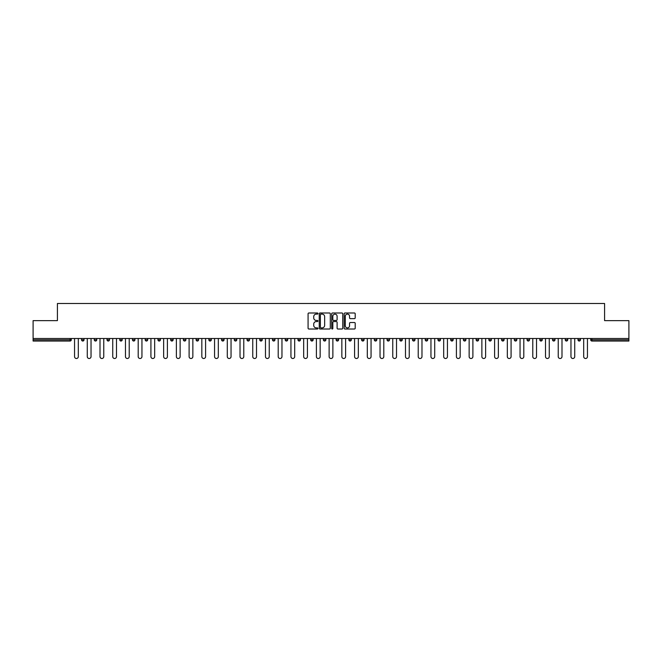 <?xml version="1.0" encoding="UTF-8"?>
<svg xmlns="http://www.w3.org/2000/svg" width="662" height="662" viewBox="0 0 662 662"><rect width="100%" height="100%" fill="white"/><g stroke="black" fill="none" stroke-linecap="round" stroke-linejoin="round"><path stroke-width="0.99" d="M317.942 313.556A0.563 0.563 0 0 0 317.388 312.994L308.873 312.994A0.803 0.803 0 0 0 308.078 313.796L308.078 328.211A0.803 0.803 0 0 0 308.873 329.014L317.388 329.014A0.563 0.563 0 0 0 317.942 328.451A0.563 0.563 0 0 0 317.388 327.889L316.287 327.889A2.565 2.565 0 0 1 313.722 325.332L313.722 324.132A2.565 2.565 0 0 1 316.287 321.567L317.388 321.567A0.563 0.563 0 0 0 317.942 321.004A0.563 0.563 0 0 0 317.388 320.441L316.287 320.441A2.565 2.565 0 0 1 313.722 317.884L313.722 316.676A2.565 2.565 0 0 1 316.287 314.119L317.388 314.119A0.563 0.563 0 0 0 317.942 313.556M354.41 318.645A0.803 0.803 0 0 0 355.204 317.843L355.204 313.796A0.803 0.803 0 0 0 354.41 312.994L344.952 312.994A0.803 0.803 0 0 0 344.157 313.796L344.157 328.211A0.803 0.803 0 0 0 344.952 329.014L354.41 329.014A0.803 0.803 0 0 0 355.204 328.211L355.204 323.329A0.803 0.803 0 0 0 354.41 322.526L350.363 322.526A0.803 0.803 0 0 0 349.561 323.329L349.561 325.754A2.143 2.143 0 0 1 347.418 327.889A2.143 2.143 0 0 1 345.274 325.754L345.274 316.262A2.143 2.143 0 0 1 347.418 314.119A2.143 2.143 0 0 1 349.561 316.262L349.561 317.843A0.803 0.803 0 0 0 350.363 318.645L354.41 318.645M33.1 338.505L33.1 320.64L57.412 320.64L57.412 303.502L604.588 303.502L604.588 320.64L628.9 320.64L628.9 338.505L33.1 338.505L33.1 339.813L70.064 339.813L70.064 338.505M330.297 313.796A0.803 0.803 0 0 0 329.502 312.994L320.044 312.994A0.803 0.803 0 0 0 319.25 313.796L319.25 328.211A0.803 0.803 0 0 0 320.044 329.014L329.502 329.014A0.803 0.803 0 0 0 330.297 328.211L330.297 313.796M332.498 312.994L341.956 312.994A0.803 0.803 0 0 1 342.75 313.796L342.75 328.211A0.803 0.803 0 0 1 341.956 329.014L337.91 329.014A0.803 0.803 0 0 1 337.107 328.211L337.107 322.369A0.803 0.803 0 0 0 336.304 321.567L333.623 321.567A0.803 0.803 0 0 0 332.82 322.369L332.82 328.451A0.563 0.563 0 0 1 332.258 329.014A0.563 0.563 0 0 1 331.703 328.451L331.703 313.796A0.803 0.803 0 0 1 332.498 312.994M71.289 338.505L71.289 339.813A1.225 1.225 0 0 1 70.064 341.038L33.1 341.038L33.1 339.813M628.9 338.505L628.9 341.038L591.936 341.038A1.225 1.225 0 0 1 590.711 339.813L590.711 338.505M84.016 338.505L84.016 339.813L81.567 339.813A1.225 1.225 0 0 0 82.791 341.038A1.225 1.225 0 0 1 81.567 339.813L81.567 338.505M70.064 341.038A1.225 1.225 0 0 0 71.289 339.813A1.225 1.225 0 0 1 70.064 341.038L70.064 339.813L71.289 339.813M94.294 338.505L94.294 339.813L94.294 338.505M96.743 338.505L96.743 339.813L96.743 338.505M109.47 338.505L109.47 339.813L107.021 339.813A1.225 1.225 0 0 0 108.245 341.038A1.225 1.225 0 0 1 107.021 339.813L107.021 338.505M119.756 338.505L119.756 339.813L119.756 338.505M122.197 338.505L122.197 339.813A1.225 1.225 0 0 1 120.98 341.038A1.225 1.225 0 0 1 119.756 339.813A1.225 1.225 0 0 0 120.98 341.038A1.225 1.225 0 0 0 122.197 339.813A1.225 1.225 0 0 1 120.98 341.038A1.225 1.225 0 0 1 119.756 339.813L122.197 339.813M132.483 339.813A1.225 1.225 0 0 0 133.707 341.038A1.225 1.225 0 0 0 134.932 339.813A1.225 1.225 0 0 1 133.707 341.038A1.225 1.225 0 0 0 134.932 339.813L134.932 338.505L134.932 339.813L132.483 339.813A1.225 1.225 0 0 0 133.707 341.038A1.225 1.225 0 0 1 132.483 339.813L132.483 338.505M147.659 338.505L147.659 339.813A1.225 1.225 0 0 1 146.434 341.038A1.225 1.225 0 0 1 145.21 339.813L145.21 338.505M159.161 341.038A1.225 1.225 0 0 0 160.386 339.813L160.386 338.505L160.386 339.813A1.225 1.225 0 0 1 159.161 341.038A1.225 1.225 0 0 1 157.937 339.813L157.937 338.505M173.113 338.505L173.113 339.813A1.225 1.225 0 0 1 171.888 341.038A1.225 1.225 0 0 1 170.664 339.813L170.664 338.505M185.848 338.505L185.848 339.813A1.225 1.225 0 0 1 184.624 341.038A1.225 1.225 0 0 1 183.399 339.813L183.399 338.505M197.35 341.038A1.225 1.225 0 0 0 198.575 339.813L198.575 338.505L198.575 339.813A1.225 1.225 0 0 1 197.35 341.038A1.225 1.225 0 0 1 196.126 339.813L196.126 338.505M211.302 338.505L211.302 339.813A1.225 1.225 0 0 1 210.077 341.038A1.225 1.225 0 0 1 208.853 339.813L208.853 338.505M224.029 338.505L224.029 339.813A1.225 1.225 0 0 1 222.804 341.038A1.225 1.225 0 0 1 221.58 339.813L221.58 338.505M236.756 338.505L236.756 339.813L234.315 339.813A1.225 1.225 0 0 0 235.531 341.038A1.225 1.225 0 0 1 234.315 339.813L234.315 338.505M249.491 338.505L249.491 339.813A1.225 1.225 0 0 1 248.267 341.038A1.225 1.225 0 0 1 247.042 339.813L247.042 338.505M262.218 338.505L262.218 339.813A1.225 1.225 0 0 1 260.993 341.038A1.225 1.225 0 0 1 259.769 339.813L259.769 338.505M274.945 338.505L274.945 339.813A1.225 1.225 0 0 1 273.72 341.038A1.225 1.225 0 0 1 272.496 339.813L272.496 338.505M286.447 341.038A1.225 1.225 0 0 0 287.672 339.813L287.672 338.505L287.672 339.813A1.225 1.225 0 0 1 286.447 341.038A1.225 1.225 0 0 1 285.223 339.813L285.223 338.505M300.399 338.505L300.399 339.813A1.225 1.225 0 0 1 299.174 341.038A1.225 1.225 0 0 1 297.958 339.813L297.958 338.505M313.134 338.505L313.134 339.813A1.225 1.225 0 0 1 311.91 341.038A1.225 1.225 0 0 1 310.685 339.813L310.685 338.505M323.412 338.505L323.412 339.813L323.412 338.505M325.861 338.505L325.861 339.813A1.225 1.225 0 0 1 324.637 341.038A1.225 1.225 0 0 1 323.412 339.813L325.861 339.813A1.225 1.225 0 0 1 324.637 341.038M336.139 338.505L336.139 339.813L336.139 338.505M338.588 338.505L338.588 339.813A1.225 1.225 0 0 1 337.363 341.038A1.225 1.225 0 0 1 336.139 339.813L338.588 339.813A1.225 1.225 0 0 1 337.363 341.038M348.866 338.505L348.866 339.813L348.866 338.505M351.315 338.505L351.315 339.813L351.315 338.505M361.601 338.505L361.601 339.813L361.601 338.505M364.042 338.505L364.042 339.813L364.042 338.505M376.777 338.505L376.777 339.813A1.225 1.225 0 0 1 375.553 341.038A1.225 1.225 0 0 1 374.328 339.813L374.328 338.505M389.504 338.505L389.504 339.813L387.055 339.813A1.225 1.225 0 0 0 388.28 341.038A1.225 1.225 0 0 1 387.055 339.813L387.055 338.505M402.231 338.505L402.231 339.813A1.225 1.225 0 0 1 401.007 341.038A1.225 1.225 0 0 1 399.782 339.813L399.782 338.505M412.509 338.505L412.509 339.813L412.509 338.505M414.958 338.505L414.958 339.813L414.958 338.505M427.685 338.505L427.685 339.813A1.225 1.225 0 0 1 426.469 341.038A1.225 1.225 0 0 1 425.244 339.813L425.244 338.505M440.42 338.505L440.42 339.813L437.971 339.813A1.225 1.225 0 0 0 439.196 341.038A1.225 1.225 0 0 1 437.971 339.813L437.971 338.505M453.147 338.505L453.147 339.813A1.225 1.225 0 0 1 451.923 341.038A1.225 1.225 0 0 1 450.698 339.813L450.698 338.505M465.874 338.505L465.874 339.813L463.425 339.813A1.225 1.225 0 0 0 464.65 341.038A1.225 1.225 0 0 1 463.425 339.813L463.425 338.505M478.601 338.505L478.601 339.813A1.225 1.225 0 0 1 477.376 341.038A1.225 1.225 0 0 1 476.152 339.813L476.152 338.505M491.336 338.505L491.336 339.813L488.887 339.813A1.225 1.225 0 0 0 490.112 341.038A1.225 1.225 0 0 1 488.887 339.813L488.887 338.505M504.063 338.505L504.063 339.813A1.225 1.225 0 0 1 502.839 341.038A1.225 1.225 0 0 1 501.614 339.813L501.614 338.505M516.79 338.505L516.79 339.813L514.341 339.813A1.225 1.225 0 0 0 515.566 341.038A1.225 1.225 0 0 1 514.341 339.813L514.341 338.505M529.517 338.505L529.517 339.813L527.068 339.813A1.225 1.225 0 0 0 528.293 341.038A1.225 1.225 0 0 1 527.068 339.813L527.068 338.505M542.244 338.505L542.244 339.813L539.803 339.813A1.225 1.225 0 0 0 541.019 341.038A1.225 1.225 0 0 1 539.803 339.813L539.803 338.505M554.979 338.505L554.979 339.813A1.225 1.225 0 0 1 553.755 341.038A1.225 1.225 0 0 1 552.53 339.813L552.53 338.505M567.706 338.505L567.706 339.813A1.225 1.225 0 0 1 566.482 341.038A1.225 1.225 0 0 1 565.257 339.813L565.257 338.505M580.433 338.505L580.433 339.813A1.225 1.225 0 0 1 579.209 341.038A1.225 1.225 0 0 1 577.984 339.813L577.984 338.505M84.016 339.813A1.225 1.225 0 0 1 82.791 341.038A1.225 1.225 0 0 0 84.016 339.813A1.225 1.225 0 0 1 82.791 341.038A1.225 1.225 0 0 1 81.567 339.813M95.518 341.038A1.225 1.225 0 0 1 94.294 339.813A1.225 1.225 0 0 0 95.518 341.038A1.225 1.225 0 0 0 96.743 339.813A1.225 1.225 0 0 1 95.518 341.038A1.225 1.225 0 0 1 94.294 339.813L96.743 339.813A1.225 1.225 0 0 1 95.518 341.038M109.47 339.813A1.225 1.225 0 0 1 108.245 341.038A1.225 1.225 0 0 0 109.47 339.813A1.225 1.225 0 0 1 108.245 341.038A1.225 1.225 0 0 1 107.021 339.813M235.531 341.038A1.225 1.225 0 0 0 236.756 339.813A1.225 1.225 0 0 1 235.531 341.038A1.225 1.225 0 0 1 234.315 339.813M350.09 341.038A1.225 1.225 0 0 1 348.866 339.813A1.225 1.225 0 0 0 350.09 341.038A1.225 1.225 0 0 0 351.315 339.813A1.225 1.225 0 0 1 350.09 341.038A1.225 1.225 0 0 1 348.866 339.813L351.315 339.813M362.826 341.038A1.225 1.225 0 0 1 361.601 339.813A1.225 1.225 0 0 0 362.826 341.038A1.225 1.225 0 0 0 364.042 339.813A1.225 1.225 0 0 1 362.826 341.038A1.225 1.225 0 0 1 361.601 339.813L364.042 339.813A1.225 1.225 0 0 1 362.826 341.038M389.504 339.813A1.225 1.225 0 0 1 388.28 341.038A1.225 1.225 0 0 0 389.504 339.813A1.225 1.225 0 0 1 388.28 341.038A1.225 1.225 0 0 1 387.055 339.813M413.733 341.038A1.225 1.225 0 0 1 412.509 339.813A1.225 1.225 0 0 0 413.733 341.038A1.225 1.225 0 0 0 414.958 339.813A1.225 1.225 0 0 1 413.733 341.038A1.225 1.225 0 0 1 412.509 339.813L414.958 339.813M439.196 341.038A1.225 1.225 0 0 0 440.42 339.813A1.225 1.225 0 0 1 439.196 341.038A1.225 1.225 0 0 1 437.971 339.813M465.874 339.813A1.225 1.225 0 0 1 464.65 341.038A1.225 1.225 0 0 0 465.874 339.813A1.225 1.225 0 0 1 464.65 341.038A1.225 1.225 0 0 1 463.425 339.813M490.112 341.038A1.225 1.225 0 0 0 491.336 339.813A1.225 1.225 0 0 1 490.112 341.038A1.225 1.225 0 0 1 488.887 339.813M502.839 341.038A1.225 1.225 0 0 0 504.063 339.813A1.225 1.225 0 0 1 502.839 341.038M515.566 341.038A1.225 1.225 0 0 0 516.79 339.813A1.225 1.225 0 0 1 515.566 341.038A1.225 1.225 0 0 1 514.341 339.813M528.293 341.038A1.225 1.225 0 0 0 529.517 339.813A1.225 1.225 0 0 1 528.293 341.038A1.225 1.225 0 0 1 527.068 339.813M541.019 341.038A1.225 1.225 0 0 0 542.244 339.813A1.225 1.225 0 0 1 541.019 341.038A1.225 1.225 0 0 1 539.803 339.813M579.209 341.038A1.225 1.225 0 0 0 580.433 339.813A1.225 1.225 0 0 1 579.209 341.038M591.936 338.505L591.936 341.038A1.225 1.225 0 0 1 590.711 339.813L628.9 339.813M320.929 314.119A0.563 0.563 0 0 0 320.367 314.682L320.367 327.334A0.563 0.563 0 0 0 320.929 327.889L322.088 327.889A2.565 2.565 0 0 0 324.653 325.332L324.653 316.676A2.565 2.565 0 0 0 322.088 314.119L320.929 314.119M337.107 316.295A2.143 2.143 0 0 0 334.964 314.16A2.143 2.143 0 0 0 332.82 316.295L332.82 319.647A0.803 0.803 0 0 0 333.623 320.441L336.304 320.441A0.803 0.803 0 0 0 337.107 319.647L337.107 316.295M74.549 338.505L74.549 356.619A1.878 1.878 0 0 0 76.428 358.498A1.878 1.878 0 0 0 78.306 356.619L78.306 338.505M87.276 338.505L87.276 356.619A1.878 1.878 0 0 0 89.155 358.498A1.878 1.878 0 0 0 91.033 356.619L91.033 338.505M100.003 338.505L100.003 356.619A1.878 1.878 0 0 0 101.882 358.498A1.878 1.878 0 0 0 103.76 356.619L103.76 338.505M112.739 338.505L112.739 356.619A1.878 1.878 0 0 0 114.609 358.498A1.878 1.878 0 0 0 116.487 356.619L116.487 338.505M125.466 338.505L125.466 356.619A1.878 1.878 0 0 0 127.344 358.498A1.878 1.878 0 0 0 129.214 356.619L129.214 338.505M138.192 338.505L138.192 356.619A1.878 1.878 0 0 0 140.071 358.498A1.878 1.878 0 0 0 141.949 356.619L141.949 338.505M150.919 338.505L150.919 356.619A1.878 1.878 0 0 0 152.798 358.498A1.878 1.878 0 0 0 154.676 356.619L154.676 338.505M163.646 338.505L163.646 356.619A1.878 1.878 0 0 0 165.525 358.498A1.878 1.878 0 0 0 167.403 356.619L167.403 338.505M176.382 338.505L176.382 356.619A1.878 1.878 0 0 0 178.252 358.498A1.878 1.878 0 0 0 180.13 356.619L180.13 338.505M189.109 338.505L189.109 356.619A1.878 1.878 0 0 0 190.987 358.498A1.878 1.878 0 0 0 192.857 356.619L192.857 338.505M201.836 338.505L201.836 356.619A1.878 1.878 0 0 0 203.714 358.498A1.878 1.878 0 0 0 205.592 356.619L205.592 338.505M214.562 338.505L214.562 356.619A1.878 1.878 0 0 0 216.441 358.498A1.878 1.878 0 0 0 218.319 356.619L218.319 338.505M227.298 338.505L227.298 356.619A1.878 1.878 0 0 0 229.168 358.498A1.878 1.878 0 0 0 231.046 356.619L231.046 338.505M240.025 338.505L240.025 356.619A1.878 1.878 0 0 0 241.903 358.498A1.878 1.878 0 0 0 243.773 356.619L243.773 338.505M252.752 338.505L252.752 356.619A1.878 1.878 0 0 0 254.63 358.498A1.878 1.878 0 0 0 256.508 356.619L256.508 338.505M265.479 338.505L265.479 356.619A1.878 1.878 0 0 0 267.357 358.498A1.878 1.878 0 0 0 269.235 356.619L269.235 338.505M278.205 338.505L278.205 356.619A1.878 1.878 0 0 0 280.084 358.498A1.878 1.878 0 0 0 281.962 356.619L281.962 338.505M290.941 338.505L290.941 356.619A1.878 1.878 0 0 0 292.811 358.498A1.878 1.878 0 0 0 294.689 356.619L294.689 338.505M303.668 338.505L303.668 356.619A1.878 1.878 0 0 0 305.546 358.498A1.878 1.878 0 0 0 307.416 356.619L307.416 338.505M316.395 338.505L316.395 356.619A1.878 1.878 0 0 0 318.273 358.498A1.878 1.878 0 0 0 320.151 356.619L320.151 338.505M329.122 338.505L329.122 356.619A1.878 1.878 0 0 0 331 358.498A1.878 1.878 0 0 0 332.878 356.619L332.878 338.505M341.849 338.505L341.849 356.619A1.878 1.878 0 0 0 343.727 358.498A1.878 1.878 0 0 0 345.605 356.619L345.605 338.505M354.584 338.505L354.584 356.619A1.878 1.878 0 0 0 356.454 358.498A1.878 1.878 0 0 0 358.332 356.619L358.332 338.505M367.311 338.505L367.311 356.619A1.878 1.878 0 0 0 369.189 358.498A1.878 1.878 0 0 0 371.059 356.619L371.059 338.505M380.038 338.505L380.038 356.619A1.878 1.878 0 0 0 381.916 358.498A1.878 1.878 0 0 0 383.795 356.619L383.795 338.505M392.765 338.505L392.765 356.619A1.878 1.878 0 0 0 394.643 358.498A1.878 1.878 0 0 0 396.521 356.619L396.521 338.505M405.492 338.505L405.492 356.619A1.878 1.878 0 0 0 407.37 358.498A1.878 1.878 0 0 0 409.248 356.619L409.248 338.505M418.227 338.505L418.227 356.619A1.878 1.878 0 0 0 420.097 358.498A1.878 1.878 0 0 0 421.975 356.619L421.975 338.505M430.954 338.505L430.954 356.619A1.878 1.878 0 0 0 432.832 358.498A1.878 1.878 0 0 0 434.702 356.619L434.702 338.505M443.681 338.505L443.681 356.619A1.878 1.878 0 0 0 445.559 358.498A1.878 1.878 0 0 0 447.438 356.619L447.438 338.505M456.408 338.505L456.408 356.619A1.878 1.878 0 0 0 458.286 358.498A1.878 1.878 0 0 0 460.164 356.619L460.164 338.505M469.143 338.505L469.143 356.619A1.878 1.878 0 0 0 471.013 358.498A1.878 1.878 0 0 0 472.891 356.619L472.891 338.505M481.87 338.505L481.87 356.619A1.878 1.878 0 0 0 483.748 358.498A1.878 1.878 0 0 0 485.618 356.619L485.618 338.505M494.597 338.505L494.597 356.619A1.878 1.878 0 0 0 496.475 358.498A1.878 1.878 0 0 0 498.354 356.619L498.354 338.505M507.324 338.505L507.324 356.619A1.878 1.878 0 0 0 509.202 358.498A1.878 1.878 0 0 0 511.081 356.619L511.081 338.505M520.051 338.505L520.051 356.619A1.878 1.878 0 0 0 521.929 358.498A1.878 1.878 0 0 0 523.808 356.619L523.808 338.505M532.786 338.505L532.786 356.619A1.878 1.878 0 0 0 534.656 358.498A1.878 1.878 0 0 0 536.534 356.619L536.534 338.505M545.513 338.505L545.513 356.619A1.878 1.878 0 0 0 547.391 358.498A1.878 1.878 0 0 0 549.261 356.619L549.261 338.505M558.24 338.505L558.24 356.619A1.878 1.878 0 0 0 560.118 358.498A1.878 1.878 0 0 0 561.997 356.619L561.997 338.505M570.967 338.505L570.967 356.619A1.878 1.878 0 0 0 572.845 358.498A1.878 1.878 0 0 0 574.724 356.619L574.724 338.505M583.694 338.505L583.694 356.619A1.878 1.878 0 0 0 585.572 358.498A1.878 1.878 0 0 0 587.451 356.619L587.451 338.505M146.434 341.038A1.225 1.225 0 0 0 147.659 339.813L145.21 339.813M160.386 339.813L157.937 339.813M171.888 341.038A1.225 1.225 0 0 0 173.113 339.813L170.664 339.813M184.624 341.038A1.225 1.225 0 0 0 185.848 339.813L183.399 339.813M198.575 339.813L196.126 339.813M210.077 341.038A1.225 1.225 0 0 0 211.302 339.813L208.853 339.813M222.804 341.038A1.225 1.225 0 0 0 224.029 339.813L221.58 339.813M248.267 341.038A1.225 1.225 0 0 0 249.491 339.813L247.042 339.813M260.993 341.038A1.225 1.225 0 0 0 262.218 339.813L259.769 339.813M273.72 341.038A1.225 1.225 0 0 0 274.945 339.813L272.496 339.813M287.672 339.813L285.223 339.813M299.174 341.038A1.225 1.225 0 0 0 300.399 339.813L297.958 339.813M311.91 341.038A1.225 1.225 0 0 0 313.134 339.813L310.685 339.813M375.553 341.038A1.225 1.225 0 0 0 376.777 339.813L374.328 339.813M401.007 341.038A1.225 1.225 0 0 0 402.231 339.813L399.782 339.813M426.469 341.038A1.225 1.225 0 0 0 427.685 339.813L425.244 339.813M451.923 341.038A1.225 1.225 0 0 0 453.147 339.813L450.698 339.813M477.376 341.038A1.225 1.225 0 0 0 478.601 339.813L476.152 339.813M504.063 339.813L501.614 339.813M553.755 341.038A1.225 1.225 0 0 0 554.979 339.813L552.53 339.813M566.482 341.038A1.225 1.225 0 0 0 567.706 339.813L565.257 339.813M580.433 339.813L577.984 339.813M591.936 341.038A1.225 1.225 0 0 1 590.711 339.813"/></g></svg>
